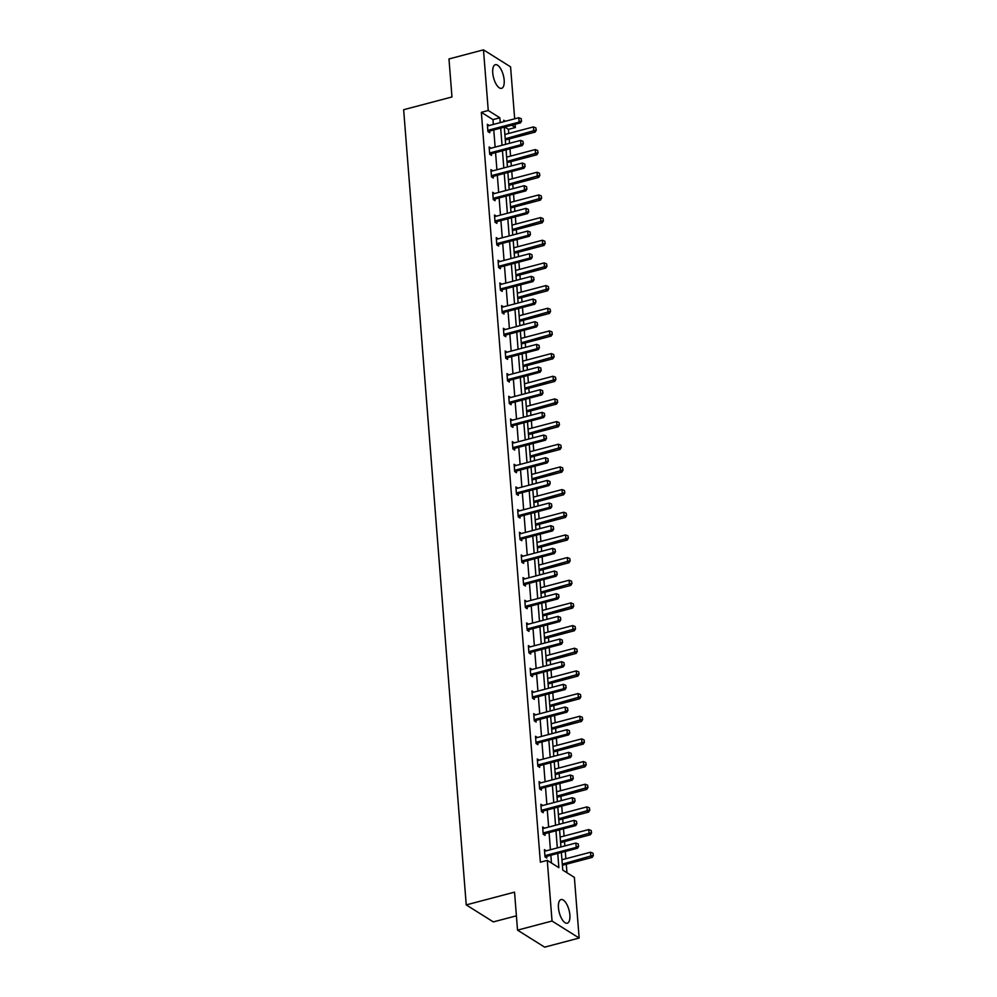 <?xml version="1.0" encoding="UTF-8"?>
<svg xmlns="http://www.w3.org/2000/svg" width="997" height="997" viewBox="0 0 997 997"><rect width="100%" height="100%" fill="white"/><g stroke="black" fill="none" stroke-linecap="round" stroke-linejoin="round"><path stroke-width="1.5" d="M558.457 907.793A12.226 5.035 -104.8 0 1 561.049 899.556A12.226 5.035 -104.8 0 1 569.873 914.959A12.226 5.035 -104.8 0 1 567.281 923.197A12.226 5.035 -104.8 0 1 558.457 907.793M492.742 72.931A12.226 5.035 -104.8 0 1 495.347 64.705A12.226 5.035 -104.8 0 1 504.17 80.096A12.226 5.035 -104.8 0 1 501.578 88.334A12.226 5.035 -104.8 0 1 492.742 72.931M516.409 915.819L493.328 921.901L466.235 904.902L403.648 109.707L451.965 96.958L448.974 58.96L483.483 49.85L510.576 66.861L514.676 118.805M515.1 124.313L515.362 127.516L511.698 125.223M508.782 133.424L508.458 129.336L515.362 127.516M566.957 872.736L566.296 864.249M565.86 858.729L565.287 851.45M564.85 845.942L564.514 841.58M564.078 836.072L563.504 828.781M563.068 823.273L562.719 818.911M562.296 813.402L561.722 806.112M561.286 800.603L560.937 796.242M560.501 790.733L559.928 783.455M559.504 777.947L559.155 773.585M558.719 768.064L558.146 760.786M557.722 755.277L557.373 750.915M556.937 745.407L556.363 738.116M555.927 732.608L555.591 728.246M555.155 722.738L554.581 715.46M554.145 709.939L553.809 705.577M553.372 700.068L552.799 692.79M552.363 687.282L552.026 682.92M551.59 677.412L551.017 670.121M550.581 664.613L550.232 660.251M549.808 654.742L549.235 647.452M548.799 641.943L548.45 637.582M548.026 632.073L547.453 624.795M547.017 619.274L546.668 614.925M546.231 609.404L545.658 602.126M545.234 596.617L544.885 592.255M544.449 586.747L543.876 579.456M543.44 573.948L543.103 569.586M542.667 564.078L542.094 556.787M541.658 551.279L541.321 546.917M540.885 541.408L540.312 534.13M539.875 528.622L539.539 524.26M539.103 518.739L538.53 511.461M538.093 505.953L537.757 501.591M537.321 496.082L536.747 488.792M536.311 483.283L535.962 478.921M535.539 473.413L534.965 466.135M534.529 460.614L534.18 456.252M533.744 450.744L533.171 443.466M532.747 437.957L532.398 433.595M531.962 428.087L531.389 420.796M530.965 415.288L530.616 410.926M530.18 405.418L529.606 398.127M529.17 392.619L528.834 388.257M528.398 382.748L527.824 375.47M527.388 369.949L527.052 365.6M526.615 360.079L526.042 352.801M525.606 347.292L525.269 342.931M524.833 337.422L524.26 330.132M523.824 324.623L523.475 320.261M523.051 314.753L522.478 307.462M522.042 301.954L521.693 297.592M521.257 292.084L520.683 284.806M520.26 279.297L519.911 274.935M519.474 269.414L518.901 262.136M518.477 256.628L518.128 252.266M517.692 246.758L517.119 239.467M516.683 233.959L516.346 229.597M515.91 224.088L515.337 216.81M514.901 211.289L514.564 206.927M514.128 201.419L513.555 194.141M513.119 188.632L512.782 184.271M512.346 178.762L511.773 171.472M511.336 165.963L510.987 161.601M510.564 156.093L509.99 148.802M509.554 143.294L509.205 138.932M561.373 852.485L562.757 870.094L574.372 877.385L579.145 938.04L552.039 921.029L547.266 860.374L558.881 867.664L557.759 853.432M552.039 921.029L517.53 930.139L544.636 947.15L579.145 938.04M542.754 828.382L544.474 828.096L542.642 826.949L543.215 834.215L545.047 835.361L544.923 833.779M539.713 783.081L540.91 782.77L539.078 781.623L539.651 788.889L541.471 790.035L541.346 788.44M536.137 737.755L537.333 737.444L535.501 736.284L536.074 743.55L537.906 744.697L537.782 743.114M532.049 692.379L533.769 692.105L531.937 690.958L532.51 698.224L534.342 699.371L534.218 697.788M528.485 647.053L530.205 646.779L528.373 645.62L528.946 652.885L530.778 654.044L530.653 652.449M525.444 601.752L526.64 601.44L524.808 600.294L525.369 607.559L527.201 608.706L527.077 607.123M521.867 556.426L523.064 556.114L521.232 554.955L521.805 562.221L523.637 563.38L523.512 561.785M517.779 511.062L519.499 510.776L517.667 509.629L518.241 516.895L520.073 518.041L519.948 516.458M514.215 465.724L515.935 465.449L514.103 464.303L514.676 471.569L516.508 472.715L516.384 471.12M511.174 420.435L512.358 420.111L510.526 418.964L511.1 426.23L512.932 427.377L512.807 425.794M507.598 375.096L508.794 374.785L506.962 373.638L507.535 380.904L509.367 382.05L509.243 380.455M503.51 329.733L505.23 329.446L503.398 328.3L503.971 335.565L505.803 336.712L505.678 335.129M499.946 284.394L501.665 284.12L499.833 282.974L500.407 290.239L502.226 291.386L502.102 289.791M496.892 239.106L498.089 238.794L496.257 237.635L496.83 244.901L498.662 246.047L498.537 244.464M492.805 193.73L494.524 193.455L492.692 192.309L493.266 199.574L495.098 200.721L494.973 199.138M489.24 148.403L490.96 148.129L489.128 146.97L489.701 154.236L491.533 155.395L491.409 153.8M551.466 863.003L550.855 855.252M550.419 849.743L549.073 832.595M548.637 827.086L547.291 809.925M546.855 804.417L545.509 787.256M545.072 781.748L543.726 764.599M543.29 759.078L541.944 741.93M541.508 736.422L540.15 719.261M539.726 713.752L538.368 696.591M537.931 691.083L536.585 673.935M536.149 668.414L534.803 651.265M534.367 645.757L533.021 628.596M532.585 623.088L531.239 605.927M530.803 600.418L529.457 583.27M529.021 577.762L527.662 560.601M527.239 555.092L525.88 537.931M525.444 532.423L524.098 515.275M523.662 509.754L522.316 492.605M521.88 487.097L520.534 469.936M520.098 464.428L518.752 447.267M518.315 441.758L516.969 424.61M516.533 419.089L515.175 401.941M514.751 396.432L513.393 379.271M512.969 373.763L511.611 356.602M511.174 351.094L509.828 333.945M509.392 328.437L508.046 311.276M507.61 305.767L506.264 288.607M505.828 283.098L504.482 265.95M504.046 260.429L502.7 243.28M502.264 237.772L500.905 220.611M500.482 215.103L499.123 197.942M498.687 192.433L497.341 175.285M496.905 169.764L495.559 152.616M495.123 147.107L493.777 129.946M493.341 124.438L492.967 119.615L481.352 112.337L540.362 862.193L547.266 860.374M487.982 125.772L489.178 125.46L487.346 124.313L487.919 131.579L489.751 132.726L489.614 131.13M491.546 171.11L492.742 170.786L490.91 169.64L491.484 176.905L493.316 178.052L493.191 176.469M494.587 216.399L496.307 216.125L494.475 214.978L495.048 222.244L496.88 223.39L496.755 221.795M498.164 261.737L499.871 261.451L498.051 260.304L498.612 267.57L500.444 268.716L500.32 267.134M502.251 307.101L503.448 306.789L501.616 305.643L502.189 312.896L504.021 314.055L503.896 312.46L502.675 313.208M505.815 352.427L507.012 352.115L505.18 350.969L505.753 358.235L507.585 359.381L507.461 357.798M508.856 397.728L510.576 397.454L508.744 396.295L509.317 403.561L511.149 404.72L511.025 403.124M512.433 443.054L514.153 442.78L512.321 441.634L512.882 448.899L514.714 450.046L514.589 448.463M516.521 488.43L517.717 488.119L515.885 486.96L516.458 494.225L518.29 495.372L518.166 493.789L516.945 494.537M520.085 533.756L521.281 533.445L519.449 532.298L520.023 539.564L521.855 540.71L521.73 539.115M523.126 579.058L524.846 578.771L523.014 577.624L523.587 584.89L525.419 586.037L525.294 584.454M526.703 624.384L528.422 624.11L526.59 622.963L527.164 630.229L528.996 631.375L528.859 629.78M530.79 669.76L531.987 669.436L530.155 668.289L530.728 675.555L532.56 676.701L532.435 675.119M534.355 715.086L535.551 714.774L533.719 713.628L534.292 720.893L536.124 722.04L536 720.445M537.408 760.387L539.115 760.1L537.296 758.954L537.857 766.219L539.689 767.366L539.564 765.783M540.972 805.713L542.692 805.439L540.86 804.28L541.433 811.546L543.265 812.705L543.141 811.109M545.06 851.077L546.256 850.765L544.424 849.618L544.998 856.884L546.83 858.031L546.705 856.448M517.53 930.139L514.539 892.141L466.235 904.902M481.352 112.337L488.256 110.505L483.483 49.85M505.379 121.26L503.747 120.238L503.859 121.659M504.295 127.167L505.641 144.328M506.077 149.837L507.423 166.998M507.859 172.506L509.205 189.654M509.641 195.175L510.987 212.324M511.424 217.832L512.782 234.993M513.206 240.501L514.564 257.662M515 263.171L516.346 280.319M516.782 285.84L518.128 302.988M518.565 308.497L519.911 325.658M520.347 331.166L521.693 348.327M522.129 353.835L523.475 370.984M523.911 376.492L525.269 393.653M525.693 399.161L527.052 416.322M527.488 421.831L528.834 438.979M529.27 444.5L530.616 461.648M531.052 467.157L532.398 484.318M532.834 489.826L534.18 506.987M534.616 512.495L535.962 529.644M536.398 535.165L537.757 552.313M538.181 557.822L539.539 574.982M539.963 580.491L541.321 597.652M541.757 603.16L543.103 620.308M543.539 625.817L544.885 642.978M545.322 648.486L546.668 665.647M547.104 671.155L548.45 688.304M548.886 693.825L550.244 710.973M550.668 716.482L552.026 733.642M552.45 739.151L553.809 756.312M554.245 761.82L555.591 778.969M556.027 784.489L557.373 801.638M557.809 807.146L559.155 824.307M559.591 829.816L560.937 846.976M500.245 122.619L499.858 117.796L488.256 110.505M557.323 847.924L555.977 830.775M555.541 825.254L554.195 808.106M553.759 802.597L552.413 785.437M551.977 779.928L550.618 762.767M550.194 757.259L548.836 740.11M548.412 734.59L547.054 717.441M546.618 711.933L545.272 694.772M544.836 689.263L543.49 672.103M543.053 666.594L541.707 649.446M541.271 643.937L539.925 626.777M539.489 621.268L538.143 604.107M537.707 598.599L536.349 581.45M535.925 575.93L534.566 558.781M534.13 553.273L532.784 536.112M532.348 530.603L531.002 513.443M530.566 507.934L529.22 490.786M528.784 485.265L527.438 468.116M527.002 462.608L525.656 445.447M525.22 439.939L523.861 422.778M523.437 417.269L522.079 400.121M521.643 394.613L520.297 377.452M519.861 371.943L518.515 354.782M518.079 349.274L516.733 332.126M516.296 326.605L514.951 309.456M514.514 303.948L513.168 286.787M512.732 281.279L511.374 264.118M510.95 258.609L509.592 241.461M509.168 235.94L507.809 218.792M507.373 213.283L506.027 196.122M505.591 190.614L504.245 173.453M503.809 167.945L502.463 150.796M502.027 145.288L500.681 128.127M508.458 129.336L504.794 127.043M492.967 119.615L499.858 117.796M521.406 120.861L521.232 118.68L521.406 120.861L519.138 122.083L520.459 122.905L490.088 130.919A1.57 1.309 -57.9 0 0 489.677 131.093L488.405 131.878M487.458 125.734L488.007 125.772A1.57 1.309 -57.9 0 0 488.43 125.734L518.801 117.721L519.138 122.083L488.779 130.096A1.57 1.309 -57.9 0 0 488.356 130.271L487.832 130.595M521.232 118.68L518.801 117.721M520.459 122.905L521.618 120.998M505.305 139.966L535.115 132.103L533.794 131.268L533.445 126.918L504.868 134.458M536.274 130.196L535.875 127.878L536.274 130.196L535.115 132.103M505.205 138.82L536.05 130.059M533.445 126.918L535.875 127.878M523.188 143.531L523.014 141.35L523.188 143.531L520.92 144.739L522.241 145.574L491.882 153.588A1.57 1.309 -57.9 0 0 491.459 153.762L490.188 154.547M489.789 148.441A1.57 1.309 -57.9 0 0 490.212 148.403L520.584 140.39L520.92 144.739L490.561 152.753A1.57 1.309 -57.9 0 0 490.15 152.94L489.627 153.264M523.014 141.35L520.584 140.39M522.241 145.574L523.4 143.668M524.97 166.187L524.796 164.007L524.97 166.187L522.715 167.409L524.023 168.231L493.665 176.257A1.57 1.309 -57.9 0 0 493.253 176.432L491.97 177.217M491.023 171.073L491.571 171.11A1.57 1.309 -57.9 0 0 491.995 171.06L522.366 163.047L522.715 167.409L492.344 175.422A1.57 1.309 -57.9 0 0 491.932 175.609L491.409 175.921M524.796 164.007L522.366 163.047M524.023 168.231L525.182 166.325M507.087 162.636L536.897 154.759L535.576 153.937L535.227 149.575L506.65 157.127M538.056 152.853L537.657 150.535L538.056 152.853L536.897 154.759M506.987 161.477L537.832 152.715M535.227 149.575L537.657 150.535M508.869 185.305L538.679 177.429L537.358 176.606L537.022 172.244L508.433 179.784M539.838 175.522L539.452 173.204L539.838 175.522L538.679 177.429M508.782 184.146L539.614 175.385M537.022 172.244L539.452 173.204M526.752 188.857L526.578 186.676L526.752 188.857L524.497 190.078L525.818 190.901L495.447 198.914A1.57 1.309 -57.9 0 0 495.035 199.101L493.752 199.886M493.353 193.779A1.57 1.309 -57.9 0 0 493.777 193.73L524.148 185.716L524.497 190.078L494.126 198.091A1.57 1.309 -57.9 0 0 493.714 198.266L493.191 198.59M526.578 186.676L524.148 185.716M525.818 190.901L526.977 188.994M510.651 207.962L540.461 200.098L539.14 199.275L538.804 194.914L510.215 202.453M541.62 198.191L541.234 195.873L541.62 198.191L540.461 200.098M510.564 206.815L541.396 198.054M538.804 194.914L541.234 195.873M528.535 211.526L528.36 209.345L528.535 211.526L526.279 212.747L527.6 213.57L497.229 221.583A1.57 1.309 -57.9 0 0 496.818 221.758L495.546 222.543M495.148 216.436A1.57 1.309 -57.9 0 0 495.571 216.399L525.93 208.385L526.279 212.747L495.908 220.761A1.57 1.309 -57.9 0 0 495.497 220.935L494.973 221.259M528.36 209.345L525.93 208.385M527.6 213.57L528.759 211.663M512.433 230.631L542.243 222.767L540.922 221.932L540.586 217.583L511.997 225.123M543.402 220.86L543.016 218.542L543.402 220.86L542.243 222.767M512.346 229.484L543.191 220.723M540.586 217.583L543.016 218.542M530.317 234.183L530.142 232.014L530.317 234.183L528.061 235.404L529.382 236.239L499.011 244.253A1.57 1.309 -57.9 0 0 498.6 244.427L497.329 245.212M496.369 239.068L496.93 239.106A1.57 1.309 -57.9 0 0 497.353 239.068L527.712 231.055L528.061 235.404L497.69 243.418A1.57 1.309 -57.9 0 0 497.279 243.604L496.755 243.929M530.142 232.014L527.712 231.055M529.382 236.239L530.541 234.332M514.215 253.3L544.026 245.424L542.717 244.601L542.368 240.24L513.779 247.792M545.185 243.517L544.798 241.199L545.185 243.517L544.026 245.424M514.128 252.141L544.973 243.38M542.368 240.24L544.798 241.199M532.099 256.852L531.937 254.671L532.099 256.852L529.843 258.073L531.164 258.896L500.793 266.922A1.57 1.309 -57.9 0 0 500.382 267.096L499.111 267.881M498.712 261.775A1.57 1.309 -57.9 0 0 499.136 261.725L529.507 253.712L529.843 258.073L499.472 266.087A1.57 1.309 -57.9 0 0 499.061 266.261L498.537 266.585M531.937 254.671L529.507 253.712M531.164 258.896L532.323 256.989M515.997 275.957L545.82 268.093L544.499 267.271L544.15 262.909L515.574 270.449M546.979 266.187L546.58 263.869L546.979 266.187L545.82 268.093M515.91 274.811L546.755 266.049M544.15 262.909L546.58 263.869M533.881 279.521L533.719 277.34L533.881 279.521L531.625 280.743L532.946 281.565L502.575 289.579A1.57 1.309 -57.9 0 0 502.164 289.766L500.893 290.538M500.494 284.432A1.57 1.309 -57.9 0 0 500.918 284.394L531.289 276.381L531.625 280.743L501.267 288.756A1.57 1.309 -57.9 0 0 500.843 288.931L500.32 289.255M533.719 277.34L531.289 276.381M532.946 281.565L534.105 279.659M517.792 298.626L547.602 290.763L546.281 289.928L545.932 285.578L517.356 293.118M548.761 288.856L548.362 286.538L548.761 288.856L547.602 290.763M517.692 297.48L548.537 288.719M545.932 285.578L548.362 286.538M503.049 311.425L504.357 312.248L534.728 304.235L533.407 303.4L503.049 311.425A1.57 1.309 -57.9 0 0 502.638 311.6L502.102 311.924M504.357 312.248A1.57 1.309 -57.9 0 0 503.946 312.422L502.638 311.6M535.501 300.01L535.888 302.328L535.713 300.147L533.071 299.05L502.7 307.064A1.57 1.309 -57.9 0 1 502.276 307.101L501.728 307.064M535.676 302.191L533.407 303.4L533.071 299.05M534.728 304.235L535.888 302.328M519.574 321.296L549.384 313.432L548.063 312.597L547.714 308.235L519.138 315.787M550.543 311.513L550.145 309.207L550.543 311.513L549.384 313.432M519.474 320.149L550.319 311.376M547.714 308.235L550.145 309.207M537.458 324.848L537.283 322.679L537.458 324.848L535.202 326.069L536.511 326.904L506.152 334.917A1.57 1.309 -57.9 0 0 505.728 335.092L504.457 335.877M504.058 329.77A1.57 1.309 -57.9 0 0 504.482 329.733L534.853 321.707L535.202 326.069L504.831 334.082A1.57 1.309 -57.9 0 0 504.42 334.269L503.896 334.581M537.283 322.679L534.853 321.707M536.511 326.904L537.67 324.985M521.356 343.965L551.167 336.089L549.846 335.266L549.509 330.904L520.92 338.444M552.326 334.182L551.939 331.864L552.326 334.182L551.167 336.089M521.269 342.806L552.101 334.045M549.509 330.904L551.939 331.864M539.24 347.517L539.065 345.336L539.24 347.517L536.984 348.738L538.305 349.561L507.934 357.574A1.57 1.309 -57.9 0 0 507.523 357.761L506.239 358.546M505.292 352.402L505.84 352.44A1.57 1.309 -57.9 0 0 506.264 352.39L536.635 344.376L536.984 348.738L506.613 356.752A1.57 1.309 -57.9 0 0 506.202 356.926L505.678 357.25M539.065 345.336L536.635 344.376M538.305 349.561L539.464 347.654M523.138 366.622L552.949 358.758L551.628 357.935L551.291 353.574L522.702 361.113M554.108 356.851L553.721 354.533L554.108 356.851L552.949 358.758M523.051 365.475L553.883 356.714M551.291 353.574L553.721 354.533M541.022 370.186L540.848 368.005L541.022 370.186L538.766 371.407L540.087 372.23L509.716 380.243A1.57 1.309 -57.9 0 0 509.305 380.418L508.021 381.203M507.074 375.059L507.635 375.096A1.57 1.309 -57.9 0 0 508.059 375.059L538.417 367.046L538.766 371.407L508.395 379.421A1.57 1.309 -57.9 0 0 507.984 379.595L507.461 379.919M540.848 368.005L538.417 367.046M540.087 372.23L541.246 370.323M524.921 389.291L554.731 381.427L553.41 380.592L553.073 376.243L524.484 383.783M555.89 379.521L555.503 377.202L555.89 379.521L554.731 381.427M524.833 388.145L555.678 379.383M553.073 376.243L555.503 377.202M542.804 392.855L542.63 390.674L542.804 392.855L540.548 394.064L541.87 394.899L511.498 402.913A1.57 1.309 -57.9 0 0 511.087 403.087L509.816 403.872M509.417 397.766A1.57 1.309 -57.9 0 0 509.841 397.728L540.2 389.715L540.548 394.064L510.177 402.078A1.57 1.309 -57.9 0 0 509.766 402.265L509.243 402.589M542.63 390.674L540.2 389.715M541.87 394.899L543.029 392.992M526.703 411.96L556.513 404.084L555.204 403.262L554.855 398.9L526.266 406.452M557.672 402.177L557.286 399.859L557.672 402.177L556.513 404.084M526.615 410.801L557.46 402.04M554.855 398.9L557.286 399.859M544.586 415.512L544.424 413.331L544.586 415.512L542.331 416.734L543.652 417.556L513.281 425.582A1.57 1.309 -57.9 0 0 512.869 425.756L511.598 426.542M510.638 420.398L511.199 420.435A1.57 1.309 -57.9 0 0 511.623 420.385L541.994 412.372L542.331 416.734L511.96 424.747A1.57 1.309 -57.9 0 0 511.548 424.934L511.025 425.245M544.424 413.331L541.994 412.372M543.652 417.556L544.811 415.649M528.485 434.63L558.295 426.753L556.987 425.931L556.638 421.569L528.061 429.109M559.454 424.847L559.068 422.529L559.454 424.847L558.295 426.753M528.398 433.471L559.242 424.71M556.638 421.569L559.068 422.529M546.368 438.182L546.206 436.001L546.368 438.182L544.113 439.403L545.434 440.225L515.063 448.239A1.57 1.309 -57.9 0 0 514.651 448.426L513.38 449.211M512.981 443.104A1.57 1.309 -57.9 0 0 513.405 443.054L543.776 435.041L544.113 439.403L513.742 447.416A1.57 1.309 -57.9 0 0 513.33 447.591L512.807 447.915M546.206 436.001L543.776 435.041M545.434 440.225L546.593 438.319M530.267 457.287L560.09 449.423L558.769 448.6L558.42 444.238L529.843 451.778M561.249 447.516L560.85 445.198L561.249 447.516L560.09 449.423M530.18 456.14L561.024 447.379M558.42 444.238L560.85 445.198M548.163 460.851L547.989 458.67L548.163 460.851L545.895 462.072L547.216 462.895L516.845 470.908A1.57 1.309 -57.9 0 0 516.434 471.083L515.162 471.868M514.764 465.761A1.57 1.309 -57.9 0 0 515.187 465.724L545.558 457.71L545.895 462.072L515.536 470.086A1.57 1.309 -57.9 0 0 515.113 470.26L514.589 470.584M547.989 458.67L545.558 457.71M547.216 462.895L548.375 460.988M532.062 479.956L561.872 472.092L560.551 471.257L560.202 466.908L531.625 474.447M563.031 470.185L562.632 467.867L563.031 470.185L561.872 472.092M531.962 478.809L562.807 470.036M560.202 466.908L562.632 467.867M517.318 492.742L518.639 493.577L548.998 485.564L547.689 484.729L517.318 492.742A1.57 1.309 -57.9 0 0 516.907 492.929L516.384 493.253M518.639 493.577A1.57 1.309 -57.9 0 0 518.216 493.752L516.907 492.929M549.771 481.339L550.157 483.657L549.995 481.476L547.341 480.38L516.969 488.393A1.57 1.309 -57.9 0 1 516.546 488.43L515.997 488.393M549.945 483.508L547.689 484.729L547.341 480.38M548.998 485.564L550.157 483.657M533.844 502.625L563.654 494.749L562.333 493.926L561.996 489.564L533.407 497.117M564.813 492.842L564.427 490.524L564.813 492.842L563.654 494.749M533.744 501.466L564.589 492.705M561.996 489.564L564.427 490.524M551.727 506.177L551.553 503.996L551.727 506.177L549.472 507.398L550.78 508.221L520.422 516.234A1.57 1.309 -57.9 0 0 520.01 516.421L518.727 517.206M518.328 511.1A1.57 1.309 -57.9 0 0 518.752 511.05L549.123 503.036L549.472 507.398L519.101 515.412A1.57 1.309 -57.9 0 0 518.689 515.586L518.166 515.91M551.553 503.996L549.123 503.036M550.78 508.221L551.939 506.314M535.626 525.282L565.436 517.418L564.115 516.596L563.779 512.234L535.19 519.773M566.595 515.511L566.209 513.193L566.595 515.511L565.436 517.418M535.539 524.135L566.371 515.374M563.779 512.234L566.209 513.193M553.509 528.846L553.335 526.665L553.509 528.846L551.254 530.068L552.575 530.89L522.204 538.903A1.57 1.309 -57.9 0 0 521.792 539.09L520.509 539.863M519.562 533.719L520.122 533.756A1.57 1.309 -57.9 0 0 520.546 533.719L550.905 525.706L551.254 530.068L520.883 538.081A1.57 1.309 -57.9 0 0 520.471 538.255L519.948 538.579M553.335 526.665L550.905 525.706M552.575 530.89L553.734 528.983M537.408 547.951L567.218 540.087L565.897 539.252L565.561 534.903L536.972 542.443M568.377 538.181L567.991 535.863L568.377 538.181L567.218 540.087M537.321 546.805L568.165 538.044M565.561 534.903L567.991 535.863M555.292 551.515L555.117 549.335L555.292 551.515L553.036 552.724L554.357 553.559L523.986 561.573A1.57 1.309 -57.9 0 0 523.575 561.747L522.303 562.532M521.344 556.388L521.905 556.426A1.57 1.309 -57.9 0 0 522.328 556.388L552.687 548.375L553.036 552.724L522.665 560.75A1.57 1.309 -57.9 0 0 522.254 560.925L521.73 561.249M555.117 549.335L552.687 548.375M554.357 553.559L555.516 551.653M539.19 570.62L569 562.757L567.679 561.922L567.343 557.56L538.754 565.112M570.159 560.837L569.773 558.532L570.159 560.837L569 562.757M539.103 569.474L569.948 560.7M567.343 557.56L569.773 558.532M557.074 574.172L556.912 572.004L557.074 574.172L554.818 575.394L556.139 576.229L525.768 584.242A1.57 1.309 -57.9 0 0 525.357 584.416L524.086 585.202M523.687 579.095A1.57 1.309 -57.9 0 0 524.11 579.058L554.482 571.032L554.818 575.394L524.447 583.407A1.57 1.309 -57.9 0 0 524.036 583.594L523.512 583.906M556.912 572.004L554.482 571.032M556.139 576.229L557.298 574.309M540.972 593.29L570.783 585.413L569.474 584.591L569.125 580.229L540.536 587.769M571.942 583.507L571.555 581.189L571.942 583.507L570.783 585.413M540.885 592.131L571.73 583.37M569.125 580.229L571.555 581.189M558.856 596.842L558.694 594.661L558.856 596.842L556.6 598.063L557.921 598.885L527.55 606.899A1.57 1.309 -57.9 0 0 527.139 607.086L525.868 607.871M524.921 601.727L525.469 601.764A1.57 1.309 -57.9 0 0 525.893 601.714L556.264 593.701L556.6 598.063L526.229 606.076A1.57 1.309 -57.9 0 0 525.818 606.251L525.294 606.575M558.694 594.661L556.264 593.701M557.921 598.885L559.08 596.979M542.754 615.947L572.577 608.083L571.256 607.26L570.907 602.898L542.331 610.438M573.736 606.176L573.337 603.858L573.736 606.176L572.577 608.083M542.667 614.8L573.512 606.039M570.907 602.898L573.337 603.858M560.65 619.511L560.476 617.33L560.65 619.511L558.382 620.732L559.703 621.555L529.332 629.568A1.57 1.309 -57.9 0 0 528.921 629.743L527.65 630.528M527.251 624.421A1.57 1.309 -57.9 0 0 527.675 624.384L558.046 616.37L558.382 620.732L528.024 628.746A1.57 1.309 -57.9 0 0 527.6 628.92L527.077 629.244M560.476 617.33L558.046 616.37M559.703 621.555L560.862 619.648M544.549 638.616L574.359 630.752L573.038 629.917L572.689 625.568L544.113 633.107M575.518 628.845L575.119 626.527L575.518 628.845L574.359 630.752M544.449 637.469L575.294 628.708M572.689 625.568L575.119 626.527M562.433 642.18L562.258 639.999L562.433 642.18L560.164 643.389L561.485 644.224L531.127 652.237A1.57 1.309 -57.9 0 0 530.703 652.412L529.432 653.197M529.033 647.09A1.57 1.309 -57.9 0 0 529.457 647.053L559.828 639.04L560.164 643.389L529.806 651.402A1.57 1.309 -57.9 0 0 529.395 651.589L528.871 651.913M562.258 639.999L559.828 639.04M561.485 644.224L562.644 642.317M546.331 661.285L576.141 653.409L574.82 652.586L574.484 648.224L545.895 655.777M577.3 651.502L576.902 649.184L577.3 651.502L576.141 653.409M546.231 660.126L577.076 651.365M574.484 648.224L576.902 649.184M564.215 664.837L564.04 662.656L564.215 664.837L561.959 666.058L563.268 666.881L532.909 674.907A1.57 1.309 -57.9 0 0 532.498 675.081L531.214 675.866M530.267 669.722L530.815 669.76A1.57 1.309 -57.9 0 0 531.239 669.71L561.61 661.696L561.959 666.058L531.588 674.072A1.57 1.309 -57.9 0 0 531.177 674.259L530.653 674.57M564.04 662.656L561.61 661.696M563.268 666.881L564.427 664.974M548.113 683.954L577.924 676.078L576.602 675.256L576.266 670.894L547.677 678.434M579.083 674.171L578.696 671.853L579.083 674.171L577.924 676.078M548.026 682.795L578.858 674.034M576.266 670.894L578.696 671.853M565.997 687.506L565.822 685.325L565.997 687.506L563.741 688.728L565.062 689.55L534.691 697.564A1.57 1.309 -57.9 0 0 534.28 697.75L532.996 698.536M532.597 692.429A1.57 1.309 -57.9 0 0 533.021 692.379L563.392 684.366L563.741 688.728L533.37 696.741A1.57 1.309 -57.9 0 0 532.959 696.915L532.435 697.239M565.822 685.325L563.392 684.366M565.062 689.55L566.221 687.643M549.895 706.611L579.706 698.747L578.385 697.925L578.048 693.563L549.459 701.103M580.865 696.841L580.478 694.523L580.865 696.841L579.706 698.747M549.808 705.465L580.64 696.704M578.048 693.563L580.478 694.523M567.779 710.176L567.605 707.995L567.779 710.176L565.523 711.397L566.844 712.219L536.473 720.233A1.57 1.309 -57.9 0 0 536.062 720.407L534.791 721.192M533.831 715.048L534.392 715.086A1.57 1.309 -57.9 0 0 534.816 715.048L565.174 707.035L565.523 711.397L535.152 719.41A1.57 1.309 -57.9 0 0 534.741 719.585L534.218 719.909M567.605 707.995L565.174 707.035M566.844 712.219L568.003 710.313M551.677 729.281L581.488 721.417L580.167 720.582L579.83 716.232L551.241 723.772M582.647 719.51L582.26 717.192L582.647 719.51L581.488 721.417M551.59 728.134L582.435 719.36M579.83 716.232L582.26 717.192M569.561 732.832L569.387 730.664L569.561 732.832L567.305 734.054L568.626 734.889L538.255 742.902A1.57 1.309 -57.9 0 0 537.844 743.077L536.573 743.862M535.613 737.718L536.174 737.755A1.57 1.309 -57.9 0 0 536.598 737.718L566.969 729.692L567.305 734.054L536.934 742.067A1.57 1.309 -57.9 0 0 536.523 742.254L536 742.578M569.387 730.664L566.969 729.692M568.626 734.889L569.786 732.982M553.46 751.95L583.27 744.074L581.961 743.251L581.612 738.889L553.023 746.441M584.429 742.167L584.043 739.849L584.429 742.167L583.27 744.074M553.372 750.791L584.217 742.03M581.612 738.889L584.043 739.849M571.343 755.502L571.181 753.321L571.343 755.502L569.088 756.723L570.409 757.546L540.038 765.559A1.57 1.309 -57.9 0 0 539.626 765.746L538.355 766.531M537.956 760.424A1.57 1.309 -57.9 0 0 538.38 760.375L568.751 752.361L569.088 756.723L538.716 764.736A1.57 1.309 -57.9 0 0 538.305 764.911L537.782 765.235M571.181 753.321L568.751 752.361M570.409 757.546L571.568 755.639M555.242 774.607L585.065 766.743L583.744 765.92L583.395 761.558L554.818 769.098M586.224 764.836L585.825 762.518L586.224 764.836L585.065 766.743M555.155 773.46L585.999 764.699M583.395 761.558L585.825 762.518M573.125 778.171L572.963 775.99L573.125 778.171L570.87 779.392L572.191 780.215L541.82 788.228A1.57 1.309 -57.9 0 0 541.408 788.415L540.137 789.188M539.19 783.044L539.738 783.081A1.57 1.309 -57.9 0 0 540.162 783.044L570.533 775.03L570.87 779.392L540.511 787.406A1.57 1.309 -57.9 0 0 540.087 787.58L539.564 787.904M572.963 775.99L570.533 775.03M572.191 780.215L573.35 778.308M557.036 797.276L586.847 789.412L585.526 788.577L585.177 784.228L556.6 791.768M588.006 787.505L587.607 785.187L588.006 787.505L586.847 789.412M556.937 796.129L587.781 787.368M585.177 784.228L587.607 785.187M574.92 800.84L574.746 798.659L574.92 800.84L572.652 802.049L573.973 802.884L543.602 810.897A1.57 1.309 -57.9 0 0 543.191 811.072L541.919 811.857M541.521 805.75A1.57 1.309 -57.9 0 0 541.944 805.713L572.315 797.7L572.652 802.049L542.293 810.075A1.57 1.309 -57.9 0 0 541.882 810.249L541.346 810.573M574.746 798.659L572.315 797.7M573.973 802.884L575.132 800.977M558.818 819.945L588.629 812.081L587.308 811.246L586.959 806.885L558.382 814.437M589.788 810.162L589.389 807.857L589.788 810.162L588.629 812.081M558.719 818.786L589.563 810.025M586.959 806.885L589.389 807.857M576.702 823.497L576.528 821.316L576.702 823.497L574.446 824.718L575.755 825.553L545.396 833.567A1.57 1.309 -57.9 0 0 544.973 833.741L543.701 834.526M543.303 828.42A1.57 1.309 -57.9 0 0 543.726 828.382L574.098 820.357L574.446 824.718L544.075 832.732A1.57 1.309 -57.9 0 0 543.664 832.919L543.141 833.23M576.528 821.316L574.098 820.357M575.755 825.553L576.914 823.634M560.601 842.615L590.411 834.738L589.09 833.916L588.753 829.554L560.164 837.094M591.57 832.831L591.184 830.513L591.57 832.831L590.411 834.738M560.513 841.456L591.346 832.694M588.753 829.554L591.184 830.513M578.484 846.166L578.31 843.985L578.484 846.166L576.229 847.388L577.55 848.21L547.179 856.224A1.57 1.309 -57.9 0 0 546.767 856.411L545.484 857.196M544.536 851.052L545.085 851.089A1.57 1.309 -57.9 0 0 545.509 851.039L575.88 843.026L576.229 847.388L545.858 855.401A1.57 1.309 -57.9 0 0 545.446 855.576L544.923 855.9M578.31 843.985L575.88 843.026M577.55 848.21L578.709 846.303M562.383 865.271L592.193 857.408L590.872 856.585L590.536 852.223L561.947 859.763M593.352 855.501L592.966 853.183L593.352 855.501L592.193 857.408M562.296 864.125L593.128 855.364M590.536 852.223L592.966 853.183M488.356 130.271L489.677 131.093M488.779 130.096L490.088 130.919M490.15 152.94L491.459 153.762M490.561 152.753L491.882 153.588M491.932 175.609L493.253 176.432M492.344 175.422L493.665 176.257M493.714 198.266L495.035 199.101M494.126 198.091L495.447 198.914M495.497 220.935L496.818 221.758M495.908 220.761L497.229 221.583M497.279 243.604L498.6 244.427M497.69 243.418L499.011 244.253M499.061 266.261L500.382 267.096M499.472 266.087L500.793 266.922M500.843 288.931L502.164 289.766M501.267 288.756L502.575 289.579M504.42 334.269L505.728 335.092M504.831 334.082L506.152 334.917M506.202 356.926L507.523 357.761M506.613 356.752L507.934 357.574M507.984 379.595L509.305 380.418M508.395 379.421L509.716 380.243M509.766 402.265L511.087 403.087M510.177 402.078L511.498 402.913M511.548 424.934L512.869 425.756M511.96 424.747L513.281 425.582M513.33 447.591L514.651 448.426M513.742 447.416L515.063 448.239M515.113 470.26L516.434 471.083M515.536 470.086L516.845 470.908M518.689 515.586L520.01 516.421M519.101 515.412L520.422 516.234M520.471 538.255L521.792 539.09M520.883 538.081L522.204 538.903M522.254 560.925L523.575 561.747M522.665 560.75L523.986 561.573M524.036 583.594L525.357 584.416M524.447 583.407L525.768 584.242M525.818 606.251L527.139 607.086M526.229 606.076L527.55 606.899M527.6 628.92L528.921 629.743M528.024 628.746L529.332 629.568M529.395 651.589L530.703 652.412M529.806 651.402L531.127 652.237M531.177 674.259L532.498 675.081M531.588 674.072L532.909 674.907M532.959 696.915L534.28 697.75M533.37 696.741L534.691 697.564M534.741 719.585L536.062 720.407M535.152 719.41L536.473 720.233M536.523 742.254L537.844 743.077M536.934 742.067L538.255 742.902M538.305 764.911L539.626 765.746M538.716 764.736L540.038 765.559M540.087 787.58L541.408 788.415M540.511 787.406L541.82 788.228M541.882 810.249L543.191 811.072M542.293 810.075L543.602 810.897M543.664 832.919L544.973 833.741M544.075 832.732L545.396 833.567M545.446 855.576L546.767 856.411M545.858 855.401L547.179 856.224"/></g></svg>
